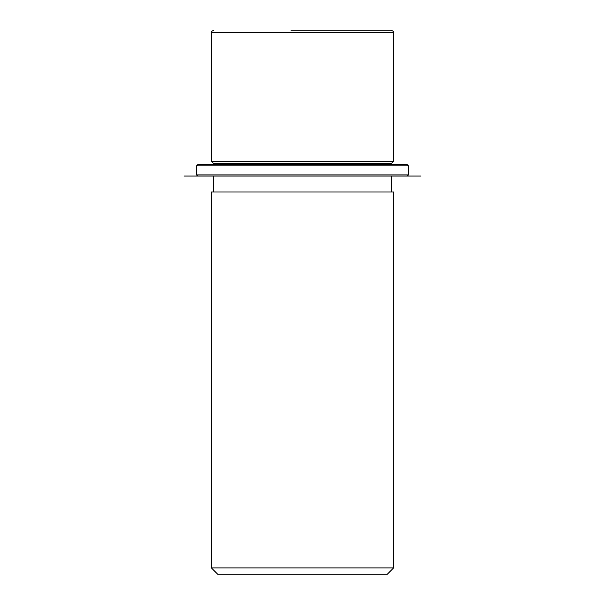 <?xml version="1.0" encoding="UTF-8"?>
<svg xmlns="http://www.w3.org/2000/svg" width="605" height="605" viewBox="0 0 605 605"><rect width="100%" height="100%" fill="white"/><g stroke="black" fill="none" stroke-linecap="round" stroke-linejoin="round"><path stroke-width="0.91" d="M213.648 164.666L213.648 163.524L211.372 161.248L393.628 161.248L393.628 32.526C394.226 32.012 393.469 31.256 391.352 30.25L290.99 30.25M213.648 163.524L391.352 163.524L393.628 161.248M211.372 192.004L393.628 192.004L393.628 567.913L211.372 567.913L211.372 192.004M211.372 567.913L218.208 574.75L386.792 574.75L393.628 567.913M380.477 30.25L314.01 30.25M210.532 164.666L407.301 164.666L408.436 165.808L196.565 165.808L197.699 164.666L210.532 164.666M197.699 176.055L420.967 176.055L184.033 176.055L197.699 176.055L196.565 174.921L408.436 174.921L408.436 165.808M211.372 161.248L211.372 32.526L393.628 32.526M391.352 164.666L391.352 163.524M391.352 192.004L391.352 176.055M213.648 192.004L213.648 176.055M211.372 32.526C210.752 32.05 211.516 31.294 213.648 30.25M196.565 174.921L196.565 165.808M407.301 176.055L408.436 174.921"/></g></svg>
